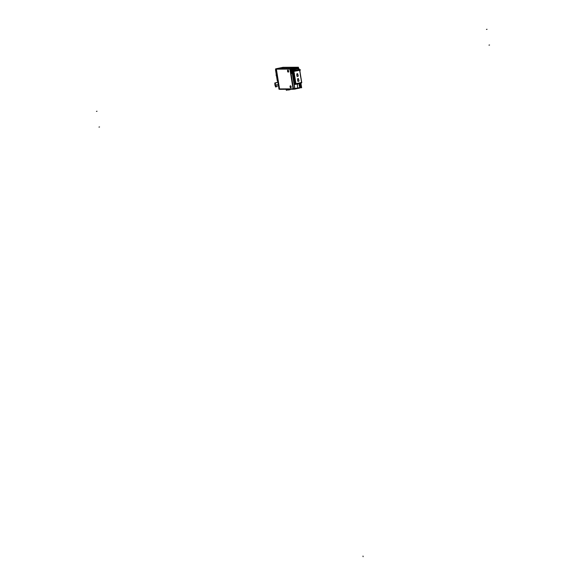<?xml version="1.0" encoding="UTF-8"?>
<svg xmlns="http://www.w3.org/2000/svg" width="586" height="586" viewBox="0 0 586 586"><rect width="100%" height="100%" fill="white"/><g stroke="black" fill="none" stroke-linecap="round" stroke-linejoin="round"><path stroke-width="0.88" d="M293.066 88.838L279.551 88.933L276.387 69.163L289.894 69.045L276.38 69.133L279.551 88.933L293.066 88.838M290.041 69.067L293.205 88.838L290.041 69.067M287.894 70.108A1.011 0.491 78.1 0 1 288.605 71.096A1.011 0.491 78.1 0 1 288.312 72.093A1.011 0.491 78.1 0 1 287.601 71.104A1.011 0.491 78.1 0 1 287.858 70.115M290.414 85.82A1.011 0.491 78.1 0 1 291.117 86.809A1.011 0.491 78.1 0 1 290.824 87.805A1.011 0.491 78.1 0 1 290.114 86.816A1.011 0.491 78.1 0 1 290.378 85.827M298.399 67.683L298.582 68.811L298.399 67.683M300.728 87.358L299.79 87.556L300.728 87.358M297.761 88.149L294.89 88.75L297.761 88.149L297.424 86.039A2.359 2.051 89.6 0 1 298.018 83.923A2.359 2.051 89.6 0 0 297.424 86.039L297.761 88.149M294.758 88.757L293.469 88.764L294.758 88.757M294.853 88.757L292.392 73.397L294.853 88.757M292.297 73.389L291.572 73.397L290.876 69.067L291.572 73.397L292.297 73.389M290.795 69.038L290.312 69.038L290.795 69.038M283.104 67.727L294.743 67.646L283.104 67.727L278.335 68.73L283.104 67.727M294.509 68.269L291.703 68.862L294.509 68.269M295.439 68.24L298.391 67.624L295.439 68.24M295.527 68.862L295.454 68.306M293.007 68.899A1.824 1.59 89.6 0 0 292.004 69.199A1.824 1.59 89.6 0 1 292.597 68.928L292.597 68.928A1.824 1.59 89.6 0 1 292.875 68.899L293.147 68.892A1.824 1.59 -90.4 0 1 293.3 68.899M293.352 69.06A1.663 1.443 89.6 0 0 293.315 69.06A1.663 1.443 -90.4 0 1 293.366 69.06A1.663 1.443 89.6 0 0 292.846 69.155A1.663 1.443 -90.4 0 1 293.315 69.06A1.663 1.443 89.6 0 0 293.059 69.082L292.597 68.928M292.407 69.514A1.612 1.399 -90.4 0 1 292.81 69.229L292.81 69.229A3.304 1.612 -101.9 0 1 292.883 69.412A3.304 1.612 -101.9 0 0 292.81 69.229A1.612 1.399 -90.4 0 0 292.407 69.514A1.604 1.392 -90.4 0 1 293.176 69.126L292.7 68.906M300.765 83.344L301.585 82.48A0.498 0.491 36.5 0 1 301.153 83.044L301.695 82.165M292.421 70.95L293.022 69.683L292.421 70.95L293.725 70.979L292.407 70.957L293.403 70.935A0.996 0.85 -86 0 1 294.026 69.763M293.908 70.965L299.519 69.668L298.413 68.833L299.519 69.668L293.85 70.855A0.996 0.396 85.2 0 1 294.055 69.763A0.996 0.396 85.2 0 0 293.85 70.855L294.113 69.727L293.396 70.891L292.37 70.825L293.418 70.943L294.099 69.734L298.413 68.833L293.095 69.668L298.413 68.833L293.095 69.668L294.099 69.734L293.396 70.891L293.754 71.126M297.593 68.73L300.208 69.771L294.194 70.906M295.432 83.695A0.498 0.432 -90.4 0 0 295.703 84.091A0.498 0.425 89.3 0 1 295.461 83.695L295.718 83.6M294.663 83.542L295.703 83.527L294.663 83.542M295.659 83.249L294.34 82.89L295.571 82.692L294.311 82.619L294.436 83.439L295.454 83.432L294.428 83.446L295.63 83.044M295.622 82.223L294.267 82.611L295.527 82.414L294.297 82.611L295.805 82.692L295.652 83.183L294.355 83.175L295.937 83.527M294.436 82.15L295.483 82.143L294.436 82.15M295.439 81.864L294.121 81.505L295.351 81.308L294.084 81.227L294.209 82.055L295.403 81.659M294.077 81.22L295.307 81.029L293.996 80.678L295.007 80.656L293.989 80.67L294.077 81.22L295.095 81.212L294.077 81.227L295.586 81.308M294.172 80.487L295.219 80.472L294.172 80.487M294.128 80.209L295.168 80.194L294.128 80.209M295.124 79.916L293.901 80.114L295.095 79.711M295.08 79.637L293.82 79.564L295.036 79.359L293.952 79.095L294.992 79.088L293.718 79L294.948 78.81L293.689 78.729L293.857 79.835L294.875 79.821L293.85 79.835L295.051 79.432M293.674 78.722L294.905 78.531L293.645 78.451L295.183 78.81L295.315 79.637L293.82 79.843L295.403 80.194M293.813 78.268L294.861 78.253L293.813 78.268M293.769 77.989L294.817 77.975L293.769 77.989M294.773 77.696L293.461 77.345L293.542 77.887L294.736 77.491M293.454 77.337L294.685 77.14L293.374 76.788L293.454 77.337L294.963 77.418M293.549 76.598L294.612 76.7L293.549 76.598M293.505 76.319L294.546 76.312L293.505 76.319M293.461 76.041L294.502 76.034L293.461 76.041M294.458 75.755L293.139 75.396L293.234 75.946L294.253 75.938L293.227 75.953L294.428 75.55M294.37 75.198L293.095 75.118L294.34 74.993M293.051 74.84L294.56 74.92M294.238 74.363L292.978 74.29L294.194 74.085L293.103 73.821L294.15 73.807L292.875 73.726L294.106 73.536L292.839 73.455L293.007 74.561L294.209 74.158M292.89 73.397L293.85 73.44L292.89 73.397M294.062 73.257L292.788 73.169L294.018 72.979L292.744 72.898L293.974 72.701L292.692 72.62L293.93 72.422L292.619 72.071L292.788 73.169L294.026 73.052M293.835 71.866L292.56 71.785L293.806 71.66M292.707 71.324L293.769 71.426L292.707 71.324M293.718 71.031L299.717 69.881M299.607 70.174L293.945 71.338L299.636 70.342M299.768 70.225L300.01 71.624M299.702 70.73L299.776 71.184M299.805 71.807L300.23 73.016M300.142 73.506L300.537 74.957M300.303 74.517L300.559 76.532M300.545 76.004L300.852 76.898M300.647 77.081L301.072 78.29M300.765 77.396L300.838 77.85M300.904 78.224L301.16 78.839M300.948 78.502L301.387 80.231M301.153 79.791L301.607 81.622M301.387 81.278L301.46 81.732M301.409 81.798L301.695 82.172M301.526 82.113L301.746 82.45L295.769 83.681M293.901 71.536L294.304 70.884L299.571 69.961L293.82 71.375M294.853 84.15L295.967 84.12L295.849 83.608M295.293 80.15L295.219 79.725M295.058 78.758L293.674 78.729M295 78.334L293.601 78.443L295.095 78.246M294.817 77.235L295.095 78.253M294.597 75.836L293.198 75.953L294.494 75.931L293.154 75.675L294.648 75.469L293.11 75.404M294.524 75.426L294.458 75.008M294.436 74.869L293.022 74.847M294.377 74.444L292.978 74.561L294.275 74.576L292.934 74.29L294.428 74.078L292.89 74.012L294.384 73.799L292.846 73.733L294.333 73.521M294.348 74.312L294.282 73.902M294.216 73.484L294.157 73.06M293.974 71.924L294.011 72.884L292.707 72.898L294.245 72.979M297.754 73.858L297.952 75.111A0.784 0.681 -90.4 0 1 297.549 76.51A0.784 0.681 -90.4 0 1 296.963 75.323L296.758 74.078A0.747 0.652 89.6 0 1 297.329 73.675A0.747 0.652 -90.4 0 1 297.754 73.858A0.747 0.652 89.6 0 0 297.329 73.675A0.747 0.652 -90.4 0 0 296.765 74.056A0.747 0.652 -90.4 0 1 297.754 73.858L297.952 75.111A0.784 0.681 -90.4 0 1 297.161 76.378A0.784 0.681 -90.4 0 1 296.963 75.323L296.765 74.041M298.325 81.41A0.784 0.681 -90.4 0 1 297.747 80.223L297.541 78.978A0.747 0.652 -90.4 0 1 298.538 78.758L298.75 80.04A0.784 0.681 -90.4 0 1 298.333 81.41A0.784 0.681 89.6 0 0 298.692 79.974M294.026 71.58L292.531 71.792L294.004 72.107M292.604 72.063L293.63 72.049L292.604 72.063M294.245 72.972L292.751 73.177L294.34 73.536M294.56 74.913L293.066 75.125L294.406 75.382L293.11 75.389M294.78 76.297L293.286 76.51L294.633 76.773L293.33 76.788M295.403 80.187L293.908 80.399L295.447 80.472L293.952 80.678L295.249 80.648L295.344 81.212L294.04 81.22M295.622 81.579L294.135 81.784L295.718 82.143M300.633 85.761L300.545 85.146L300.633 85.761A1.663 1.443 89.6 0 0 300.508 85.153A1.663 1.443 -90.4 0 1 300.603 85.783A1.663 1.443 89.6 0 0 300.508 85.153A1.633 1.421 -90.4 0 0 299.409 84.12A1.612 1.399 89.6 0 1 300.471 85.124L300.471 85.124A1.612 1.399 89.6 0 0 299.409 84.142M300.413 85.739A1.663 1.443 89.6 0 0 300.347 85.241A1.663 1.443 89.6 0 1 300.413 85.739M300.318 85.109L299.578 85.351A3.304 1.612 78.1 0 0 299.263 84.245A3.304 1.612 78.1 0 1 299.593 85.344L299.168 85.351M299.278 86.003L299.71 85.996A3.304 1.612 78.1 0 1 299.717 87.102A3.304 1.612 78.1 0 0 299.702 86.003L300.428 85.761M279.258 88.816L275.838 69.243L279.258 88.816M290.363 89.526L286.276 90.149L286.129 89.284L286.283 90.185M276.57 86.494L276.848 86.486A1.934 1.677 -90.4 0 1 276.819 82.619L276.548 82.626M296.831 67.236L289.836 68.679L293.139 89.262L293.542 89.233L290.246 68.643L276.043 68.745L279.288 88.962M293.542 89.233L279.478 89.328M293.344 88.867L279.148 88.962M299.842 87.856L300.252 87.754M298.384 68.826L299.534 69.683L298.611 68.818L298.362 67.229L296.648 67.243M300.896 83.08L301.644 87.746L299.937 87.761M293.044 88.801L301.578 87.321M289.953 68.65L291.667 68.635L294.948 89.153L293.242 89.167M275.94 69.17L291.85 69.06L298.464 67.595M298.662 68.818L298.413 67.302L294.487 68.123L294.633 69.045M297.454 86.113A2.359 2.051 -90.4 0 1 298.032 83.915M292.634 73.023L292.246 73.103L294.809 89.087L299.864 88.025L299.168 83.681M295.102 84.355L301.739 82.699L299.68 69.881M295.879 84.347L295.849 83.681L301.578 82.48L295.864 83.681M291.506 73.404L293.74 73.067M291.513 73.499L290.788 68.965M291.689 68.774L294.494 68.181M292.502 68.95L292.78 68.95A1.824 1.59 -90.4 0 1 293.154 68.892A1.824 1.59 89.6 0 0 292.868 68.921L292.868 68.921A1.824 1.59 -90.4 0 0 291.835 69.705A1.824 1.59 -90.4 0 1 292.978 68.906M292.868 68.921A1.824 1.59 -90.4 0 0 291.835 69.705A1.824 1.59 -90.4 0 1 292.773 68.95L293.029 69.382M292.465 71.975A1.612 1.399 -90.4 0 1 292.128 71.529A1.612 1.399 -90.4 0 0 292.465 71.975A1.604 1.392 -90.4 0 1 292.121 71.499M291.96 70.481A1.604 1.392 -90.4 0 1 292.136 69.917A1.612 1.399 -90.4 0 0 291.96 70.452A1.612 1.399 -90.4 0 1 292.128 69.902M291.66 70.694L292.253 70.65M291.945 70.379A1.633 1.421 -90.4 0 1 292.121 69.859M292.363 69.522A1.633 1.421 -90.4 0 1 292.824 69.192M292.582 69.155L292.993 69.148A1.604 1.392 -90.4 0 1 293.828 69.214A1.612 1.399 89.6 0 0 293.579 69.126A1.633 1.421 -90.4 0 1 293.872 69.207M292.473 72.012A1.633 1.421 -90.4 0 1 292.143 71.602M291.769 71.346L292.355 71.302M293.388 68.914L294.34 68.709L294.399 69.097M292.385 69.119L291.762 69.251M293.147 69.038L293.601 69.265M300.706 83.271L296.194 84.303L295.864 83.666M295.996 84.113L301.519 82.948L295.923 84.12M298.479 68.804L298.391 68.254L292.077 69.58L294.472 84.531L295.3 84.355M292.392 70.95L293.754 70.928L292.443 71.236L294.026 71.587M292.377 70.855L299.541 69.778M292.978 69.683L299.19 68.862L297.52 68.73M299.776 70.232L299.556 69.859M295.776 83.952L293.718 71.133M292.487 71.514L293.784 71.499L292.487 71.507M293.864 71.162L299.585 69.954M294.055 69.734L293.784 70.891M298.355 68.84L299.527 69.697M292.575 72.071L293.872 72.049L292.575 72.063M292.663 72.62L293.96 72.605L292.663 72.613M292.802 73.455L294.099 73.44L292.795 73.448M293.33 76.781L294.868 76.861M294.868 76.854L293.374 77.059L294.721 77.33L293.418 77.337M293.469 77.623L294.765 77.601L293.461 77.616M293.513 77.901L294.809 77.879L293.505 77.887M293.557 78.18L294.853 78.158L293.557 78.165M293.689 79.007L294.985 78.993L293.689 79M293.733 79.286L295.029 79.271L293.733 79.278M293.776 79.564L295.073 79.549L293.776 79.557M293.996 80.956L295.3 80.934L293.996 80.941M294.091 81.505L295.388 81.491L294.084 81.498M294.179 82.062L295.476 82.047L294.179 82.055M295.718 82.128L294.223 82.333L295.652 82.384M294.311 82.897L295.608 82.882L294.311 82.89M294.399 83.454L295.696 83.432L294.399 83.446M294.443 83.732L295.74 83.717L295.593 84.194L301.189 83.022M295.556 83.717L294.472 83.725L295.432 83.615M300.281 74.341L300.325 75.133M301.123 79.615L301.167 80.407M297.754 73.836L297.966 75.14M296.999 75.264A0.784 0.681 89.6 0 0 297.549 76.51A0.784 0.681 89.6 0 0 297.908 75.074M297.783 80.165A0.784 0.681 89.6 0 0 298.333 81.41M297.754 80.245L297.549 78.942M298.56 78.773A0.747 0.652 89.6 0 0 297.541 78.993M295.835 84.355L296.252 84.054M297.432 85.996L297.783 88.186M299.241 84.128A1.604 1.392 -90.4 0 1 299.732 87.204M299.212 83.923L300.537 85.109L299.212 83.923L300.171 83.725L300.325 84.662M300.574 86.23L300.713 87.124L299.915 87.292M299.197 85.373L299.607 85.373L299.395 84.047L298.985 84.047M300.471 85.16A3.318 0.579 161.6 0 1 299.724 85.571A0.447 0.388 -90.4 0 0 299.431 85.292M300.589 85.739L299.754 85.732A0.447 0.388 -90.4 0 1 299.563 86.113M300.589 85.812A1.633 1.421 -90.4 0 1 299.893 87.138A1.612 1.399 89.6 0 0 300.574 85.82A1.612 1.399 89.6 0 1 299.885 87.124M299.505 87.299L299.915 87.299L299.702 85.974L299.292 85.974M283.177 67.324L276.182 68.767L279.617 89.328M296.97 67.236L282.767 67.331M287.521 71.053A1.011 0.498 -101.9 0 0 288.246 72.107A1.011 0.498 -101.9 0 0 288.524 71.045M288.546 71.177A1.011 0.498 -101.9 0 0 287.829 70.122A1.011 0.498 -101.9 0 0 287.543 71.177M290.041 86.765A1.011 0.498 -101.9 0 0 290.759 87.819A1.011 0.498 -101.9 0 0 291.044 86.757M291.059 86.882A1.011 0.498 -101.9 0 0 290.341 85.834A1.011 0.498 -101.9 0 0 290.063 86.889M279.427 88.845L278.826 88.845M283.053 67.419L282.452 67.427M276.284 69.243L275.698 69.243M279.625 89.204L279.024 89.211M276.358 68.826L275.757 68.826M282.606 67.419L275.64 68.855L279.039 89.211M276.05 68.767L275.64 68.855M277.749 81.044L277.368 81.051L275.545 69.668L275.925 69.668M276.409 75.411L276.189 75.418A1.758 1.531 89.6 0 1 276.24 74.356M277.632 81.286A0.659 0.571 -90.4 0 1 277.412 81.051L275.559 69.668M277.383 81.051L275.493 69.661M276.38 75.198L276.153 75.198A1.758 1.531 89.6 0 0 276.533 76.165M276.182 73.961L276.196 74.341M276.248 74.385A1.758 1.531 89.6 0 0 276.526 76.143A1.758 1.531 89.6 0 1 276.174 75.308A1.758 1.531 -90.4 0 1 276.248 74.371A1.758 1.531 -90.4 0 0 276.174 75.308L276.394 75.308M289.14 89.262L289.235 89.87L290.07 89.673M289.367 89.262L289.455 89.826L288.378 90.024M286.32 90.207L286.964 90.207M286.254 90.039L290.348 89.438M278.328 84.845L274.9 84.867A1.934 1.677 89.6 0 0 275.295 85.827M278.145 82.143L274.739 83.036L275.523 86.97L277.361 86.486M278.365 85.08L274.951 85.102A1.934 1.677 89.6 0 1 274.937 84.04M287.601 71.104A1.011 0.491 78.1 0 1 287.938 70.1A1.011 0.491 78.1 0 1 288.605 71.096A1.011 0.491 78.1 0 1 288.261 72.1A1.011 0.491 78.1 0 1 287.601 71.104M290.114 86.816A1.011 0.491 78.1 0 1 290.458 85.812A1.011 0.491 78.1 0 1 291.117 86.809A1.011 0.491 78.1 0 1 290.781 87.805A1.011 0.491 78.1 0 1 290.114 86.816M296.963 75.323L296.758 74.078M298.743 80.026A0.784 0.681 -90.4 0 1 297.944 81.278A0.784 0.681 -90.4 0 1 297.747 80.223L297.541 78.978A0.747 0.652 -90.4 0 1 298.538 78.758M301.123 83.029L301.585 82.48M295.703 84.084A0.498 0.425 -90.7 0 1 295.447 83.717A0.498 0.425 -90.7 0 0 295.703 84.084M275.801 69.888L277.339 80.831L275.581 69.888M277.559 80.831L277.896 81.366M289.257 89.262L289.338 89.819L287.294 89.826M291.857 71.873L292.421 71.756M294.062 69.653L293.96 69.009M299.981 70.108L300.537 69.99M296.179 84.091L295.901 83.659M301.695 82.458L295.754 83.703M96.456 111.369L97.012 111.252L96.456 111.369M486.468 29.417L487.032 29.3L486.468 29.417M98.968 127.081L99.532 126.964L98.968 127.081M488.988 45.129L489.544 45.012L488.988 45.129M362.998 556.055L363.1 556.7L362.998 556.055M278.343 84.963L275.193 84.985M276.028 69.126L275.588 69.888M276.174 75.308A1.758 1.531 89.6 0 0 276.533 76.158M295.871 84.12L294.905 84.135M300.633 85.805L299.907 87.255L300.633 85.805M275.523 69.873L277.281 80.817M276.541 76.231L276.226 74.254L276.541 76.231M298.655 68.818L297.666 68.73M295.893 84.12L294.883 84.135M276.065 69.119L275.53 69.91M277.273 80.787L277.94 81.366"/></g></svg>
